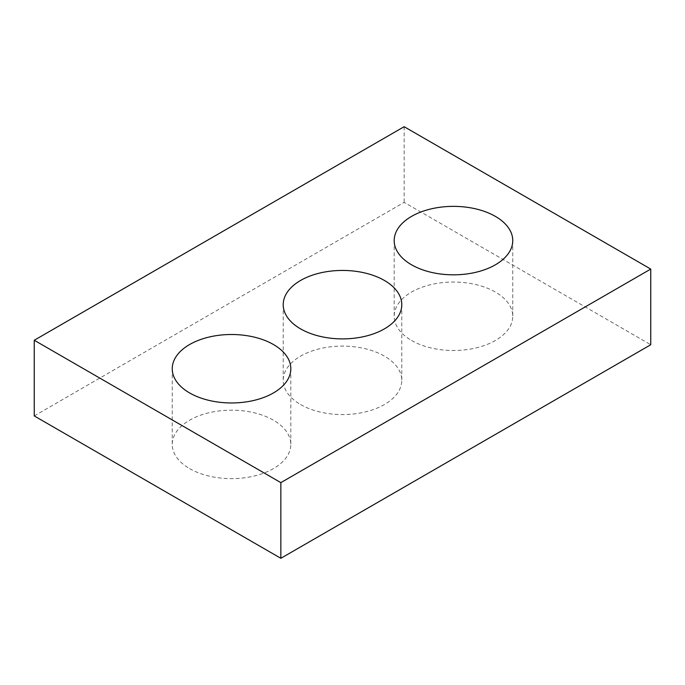 <?xml version="1.0" encoding="UTF-8"?>
<svg xmlns="http://www.w3.org/2000/svg" width="685" height="685" viewBox="0 0 685 685"><rect width="100%" height="100%" fill="white"/><g stroke="black" fill="none" stroke-linecap="round" stroke-linejoin="round"><path stroke-width="0.51" stroke-dasharray="3.42 2.57" d="M34.25 415.932L404.15 202.366L650.75 344.743M404.15 126.699L404.15 202.366M411.548 340.471A59.287 34.233 0 0 0 476.161 347.894A59.287 34.233 0 0 0 512.757 316.264A59.287 34.233 0 0 0 453.47 282.04A59.287 34.233 0 0 0 394.183 316.264A59.287 34.233 0 0 0 411.548 340.471M300.578 404.535A59.287 34.233 0 0 0 365.191 411.959A59.287 34.233 0 0 0 401.787 380.338A59.287 34.233 0 0 0 342.5 346.105A59.287 34.233 0 0 0 283.213 380.338A59.287 34.233 0 0 0 300.578 404.535M189.608 468.608A59.287 34.233 0 0 0 254.221 476.024A59.287 34.233 0 0 0 290.817 444.402A59.287 34.233 0 0 0 231.53 410.178A59.287 34.233 0 0 0 172.243 444.402A59.287 34.233 0 0 0 189.608 468.608M394.183 240.598L394.183 316.264M512.757 240.598L512.757 316.264M283.213 304.662L283.213 380.338M401.787 304.662L401.787 380.338M172.243 368.735L172.243 444.402M290.817 368.735L290.817 444.402"/><path stroke-width="1.03" d="M650.75 269.068L404.15 126.699L34.25 340.257L34.25 415.932L280.85 558.301L650.75 344.743L650.75 269.068L280.85 482.634L280.85 558.301M34.25 340.257L280.85 482.634M411.548 264.795A59.287 34.233 0 0 0 476.161 272.219A59.287 34.233 0 0 0 512.757 240.598A59.287 34.233 0 0 0 453.47 206.365A59.287 34.233 0 0 0 394.183 240.598A59.287 34.233 0 0 0 411.548 264.795M300.578 328.868A59.287 34.233 0 0 0 365.191 336.284A59.287 34.233 0 0 0 401.787 304.662A59.287 34.233 0 0 0 342.5 270.438A59.287 34.233 0 0 0 283.213 304.662A59.287 34.233 0 0 0 300.578 328.868M189.608 392.933A59.287 34.233 0 0 0 254.221 400.357A59.287 34.233 0 0 0 290.817 368.735A59.287 34.233 0 0 0 231.53 334.503A59.287 34.233 0 0 0 172.243 368.735A59.287 34.233 0 0 0 189.608 392.933"/></g></svg>
